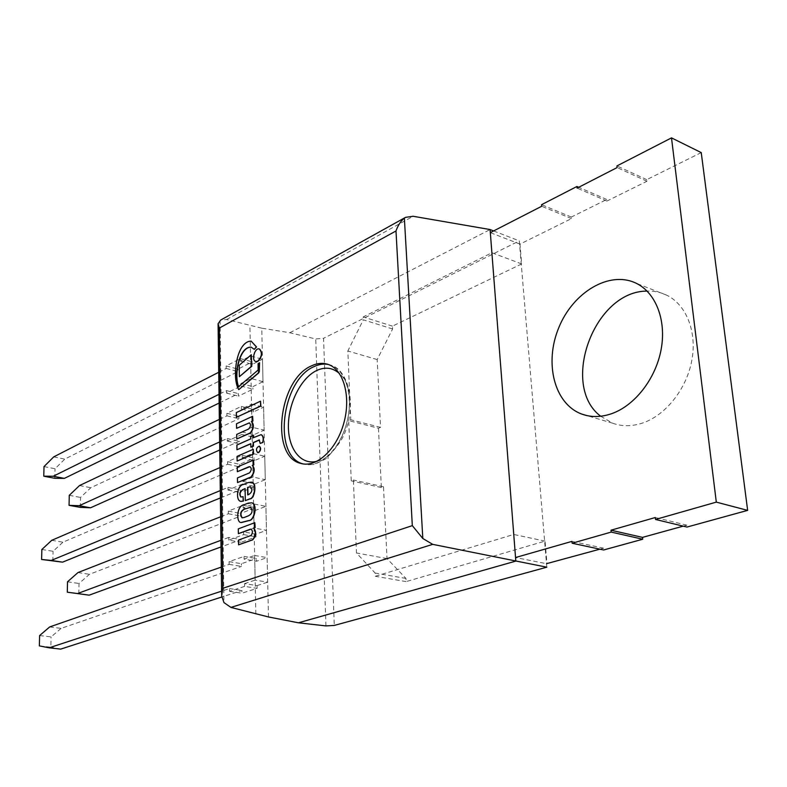 <?xml version="1.0" encoding="UTF-8"?>
<svg xmlns="http://www.w3.org/2000/svg" width="787" height="787" viewBox="0 0 787 787"><rect width="100%" height="100%" fill="white"/><g stroke="black" fill="none" stroke-linecap="round" stroke-linejoin="round"><path stroke-width="0.59" stroke-dasharray="3.94 2.95" d="M254.644 555.465L267.108 557.619L267.678 582.144L255.155 580.137L254.644 555.465L244.108 559.134L256.532 561.249L267.108 557.619M257.093 588.342L257.044 585.587L244.55 583.62L244.609 586.394L257.093 588.342L241.963 593.201L241.914 590.476L221.767 596.999M244.55 583.62L255.155 580.137M257.044 585.587L267.678 582.144M221.295 567.093L229.125 564.358L229.086 561.652L244.059 556.399L244.108 559.134M244.059 556.399L256.473 558.524L256.532 561.249M229.086 561.652L241.442 563.718L256.473 558.524M229.125 564.358L241.491 566.414L241.442 563.718M49.65 626.954L61.15 628.36L241.491 566.414M39.616 635.562L51.066 636.909L61.15 628.36M39.35 645.891L50.83 647.199L51.066 636.909M60.697 649.118L50.83 647.199M244.609 586.394L229.529 591.312L229.489 588.568L221.619 591.155M229.489 588.568L241.914 590.476M229.529 591.312L241.963 593.201M218.717 372.271L226.194 368.434L226.154 365.955L240.448 358.597L240.497 361.105L250.541 355.95L262.484 359.236L263.006 381.675L251.004 378.517L240.901 383.505L240.95 386.043L226.567 393.116L226.528 390.608L219.012 394.326M250.541 355.95L251.004 378.517M240.497 361.105L252.401 364.332L262.484 359.236M240.95 386.043L252.922 389.132L238.481 396.136L238.441 393.638L219.13 403.042M240.901 383.505L252.873 386.614L252.922 389.132M252.873 386.614L263.006 381.675M240.448 358.597L252.352 361.843L252.401 364.332M226.154 365.955L238.008 369.113L252.352 361.843M226.194 368.434L238.048 371.582L238.008 369.113M53.723 456.883L64.77 459.126L238.048 371.582M44.013 466.583L55.031 468.757L64.77 459.126M54.805 478.309L55.031 468.757M226.528 390.608L238.441 393.638M226.567 393.116L238.481 396.136M220.635 516.784L228.368 513.754L228.328 511.107L243.124 505.293L243.173 507.969L253.581 503.896L265.908 506.356L266.468 530.33L254.083 528.018L243.606 531.904L255.962 534.176L266.468 530.33M253.581 503.896L254.083 528.018M255.962 534.176L256.021 536.872L241.068 542.302L241.019 539.636L221.029 546.945M78.818 593.801L79.005 583.462L89.492 574.303L240.606 516.105L240.556 513.468L255.411 507.713L255.46 510.379L265.908 506.356M243.606 531.904L243.655 534.609L228.761 540.108L241.068 542.302M243.655 534.609L256.021 536.872M228.761 540.108L228.722 537.432L241.019 539.636M228.722 537.432L220.94 540.315M67.515 581.8L79.005 583.462M77.962 572.572L89.492 574.303M228.368 513.754L240.606 516.105M228.328 511.107L240.556 513.468M243.124 505.293L255.411 507.713M243.173 507.969L255.46 510.379M251.535 404.174L263.606 407.204L264.137 430.135L252.007 427.243L251.535 404.174L241.363 408.984L253.404 411.955L263.606 407.204M219.347 419.402L226.902 415.831L226.863 413.293L241.324 406.426L241.363 408.984M252.007 427.243L241.786 431.886L241.835 434.473L227.286 441.054L227.246 438.487L219.642 441.94M241.786 431.886L253.876 434.729L264.137 430.135M253.876 434.729L253.935 437.306L239.327 443.809L239.278 441.251L219.75 449.987M80.353 507.389L80.53 497.433L90.839 487.714L238.884 418.723L238.835 416.195L253.345 409.407L253.404 411.955M227.286 441.054L239.327 443.809M241.835 434.473L253.935 437.306M227.246 438.487L239.278 441.251M69.266 495.338L80.53 497.433M79.526 485.549L90.839 487.714M226.902 415.831L238.884 418.723M226.863 413.293L238.835 416.195M241.324 406.426L253.345 409.407M219.976 467.567L227.63 464.261L227.591 461.664L242.209 455.309L242.258 457.926L252.548 453.479L264.747 456.224L265.288 479.677L253.03 477.07L242.691 481.339L242.74 483.985L228.014 490.035L227.974 487.419L220.281 490.596M252.548 453.479L253.03 477.07M242.258 457.926L254.417 460.621L264.747 456.224M242.74 483.985L254.968 486.533L240.183 492.514L240.143 489.908L220.38 497.945M242.691 481.339L254.909 483.897L254.968 486.533M254.909 483.897L265.288 479.677M242.209 455.309L254.368 458.024L254.417 460.621M227.591 461.664L239.691 464.31L254.368 458.024M227.63 464.261L239.73 466.878L239.691 464.31M51.726 540.335L62.99 542.174L239.73 466.878M41.859 549.503L53.083 551.284L62.99 542.174M52.847 561.19L53.083 551.284M227.974 487.419L240.143 489.908M228.014 490.035L240.183 492.514M600.678 416.244L612.62 423.19C622.045 426.623 632.128 426.534 642.871 422.934C665.782 415.093 686.539 389.083 691.822 360.426C697.174 331.76 686.313 304.658 666.707 295.194C660.598 292.233 654.056 290.875 647.111 291.101M701.237 152.599L646.747 179.633L646.934 181.256L606.925 201.069L606.757 199.485L571.342 217.055L571.5 218.609L520 244.118L521.673 263.93L392.467 326.133L392.615 328.966L377.18 359.57L380.534 427.361L378.449 428.217L348.7 420.632L351.248 480.847L353.363 480.04L356.481 552.976L375.143 573.054L375.301 576.281L513.724 534.462L515.524 557.54L546.512 563.689M380.534 427.361L350.776 419.756L348.7 420.632M377.18 359.57L347.824 350.982L350.776 419.756M392.615 328.966L363.309 319.827L347.824 350.982M392.467 326.133L363.171 316.945L363.309 319.827M521.673 263.93L491.865 252.755L363.171 316.945M520 244.118L490.301 232.637L491.865 252.755M571.5 218.609L541.712 206.263M571.342 217.055L541.564 204.679M606.757 199.485L578.73 187.267M606.925 201.069L577.107 188.103M646.934 181.256L617.116 167.572M646.747 179.633L616.939 165.929M683.224 526.139L686.795 525.155L687.012 527.054M686.795 525.155L655.315 517.521M599.861 549.169L603.481 548.165L603.659 549.975M603.481 548.165L571.962 541.377M378.449 428.217L381.351 487.537L383.476 486.76L387.027 558.583L405.935 578.425L406.112 581.613L545.057 541.102L546.975 563.777M545.057 541.102L513.724 534.462M406.112 581.613L375.301 576.281M405.935 578.425L375.143 573.054M387.027 558.583L356.481 552.976M383.476 486.76L353.363 480.04M381.351 487.537L351.248 480.847M259.828 362.817L258.343 363.742L258.392 370.097L238.441 386.781M251.063 341.096C236.444 342.138 231.85 378.085 239.022 389.703M251.053 347.116L254.506 349.428M251.565 354.77L239.435 365.345L239.642 376.766M259.366 349.005C254.919 347.736 251.466 360.357 255.932 361.548L255.686 361.479M253.532 449.367L237.32 456.43L237.399 461.074M260.772 401.242L236.562 412.663L236.651 417.395M249.43 422.875L249.617 422.914C251.309 424.527 251.053 426.593 248.859 429.092L236.946 434.503L237.015 439.057M252.853 416.382L236.759 423.819L236.838 428.394M253.247 435.349L250.896 436.401L250.689 438.88M261.097 434.68L253.296 437.729M259.592 440.022L260.428 443.524M250.787 443.829L251.122 447.252M250.945 438.939L237.123 445.098L237.202 449.82M247.974 494.826L248.83 494.482M249.085 494.531C252.479 492.15 252.971 489.563 250.561 486.76L250.345 486.72M251.269 482.126L248.161 482.559M245.082 488.707L245.574 500.67M243.35 496.715L241.068 497.059M248.417 482.618L243.596 484.595C237.162 485.431 235.707 500.542 241.019 501.427L240.753 501.378M242.258 517.856L243.95 517.561M244.206 517.61L248.318 515.879M248.584 515.938C252.607 513.754 253.335 510.901 250.778 507.359L250.551 507.32M251.771 502.814L244.767 504.644C236.287 505.628 236.543 523.001 241.324 522.558L241.363 522.558M259.248 446.199C256.493 447.823 256.011 449.967 257.782 452.623M253.758 460.149L237.497 467.084L237.576 471.747M249.991 466.701L250.187 466.73C252.047 468.285 251.889 470.36 249.715 472.957L237.684 477.975L237.763 482.618M255.067 522.716L238.559 528.913L238.648 533.704M251.023 529.218L251.201 529.238C253.08 530.674 253.139 532.76 251.387 535.485L238.756 540.108L238.835 544.879M268.485 616.959L261.756 328.179L289.813 332.744L315.735 338.961L323.536 338.302L334.288 625.429M546.808 567.191L519.302 240.891L323.536 338.302M289.813 332.744L490.085 229.548M493.636 230.935L519.302 240.891M261.756 328.179L226.558 319.532L220.655 320.093M255.844 614.067L249.912 325.69M325.956 625.911L315.735 338.961M226.558 319.532L413.136 216.277M220.094 320.427L223.961 602.596M328.366 364.499L330.825 365.178C346.3 370.284 353.894 397.543 346.437 423.947C339.177 450.41 318.991 468.688 303.477 464.025L303.123 463.917M317.279 461.202C344.922 455.88 361.312 391.641 339.531 373.668M666.707 295.194L636.329 283.33M612.62 423.19L586.777 415.556M221.668 594.952L221.678 595.867M328.209 364.44L330.825 365.178C347.559 369.467 357.072 402.57 344.932 432.476C342.561 439.402 336.206 448.177 325.867 458.791C318.125 462.894 313.757 464.802 312.783 464.507L302.759 463.858"/><path stroke-width="1.18" d="M221.619 591.155L49.148 647.819L39.35 645.891L39.616 635.562L49.65 626.954L221.295 567.093M49.148 647.819L60.697 649.118L221.767 596.999M219.012 394.326L53.26 476.243L43.767 476.184L44.013 466.583L53.723 456.883L218.717 372.271M43.767 476.184L54.805 478.309L64.357 478.388L53.26 476.243M219.13 403.042L64.357 478.388M221.029 546.945L89.167 595.169L67.298 592.188L67.515 581.8L77.962 572.572L220.635 516.784M220.94 540.315L77.579 593.546L89.167 595.169M77.579 593.546L67.298 592.188M219.642 441.94L79.162 505.726L69.059 505.343L69.266 495.338L79.526 485.549L219.347 419.402M219.75 449.987L90.525 507.792L80.353 507.389L69.059 505.343M79.162 505.726L90.525 507.792M220.281 490.596L51.244 560.423L41.603 559.468L41.859 549.503L51.726 540.335L219.976 467.567M41.603 559.468L62.567 562.164L51.244 560.423M220.38 497.945L62.567 562.164M611.893 413.588C601.16 417.326 591.086 417.484 581.691 414.051C554.225 403.918 544.083 362.964 558.75 327.756C572.936 292.351 609.502 270.069 636.329 283.33C655.866 292.813 666.599 320.339 661.11 349.576C655.699 378.822 634.824 405.462 611.893 413.588M647.111 291.101C594.077 290.767 559.695 385.482 600.678 416.244M578.73 187.267L576.94 186.489L541.564 204.679L541.712 206.263L490.321 232.627M515.544 557.53L571.962 541.377L572.129 543.227L603.659 549.975L642.723 539.233L642.526 537.383L611.007 530.202L655.315 517.521L655.522 519.459L687.012 527.054L747.65 510.369L701.237 152.599L671.498 137.882L616.939 165.929L617.116 167.572L577.107 188.103L576.94 186.489M747.65 510.369L716.308 502.126L671.498 137.882M655.522 519.459L716.308 502.126M642.526 537.383L683.224 526.139M642.723 539.233L611.194 532.091L611.007 530.202M572.129 543.227L611.194 532.091M546.512 563.689L599.861 549.169M258.136 370.028L238.441 386.781C233.355 375.419 239.248 346.093 251.21 347.165L254.26 349.359L256.316 346.9L251.201 341.145C236.464 341.017 231.427 378.016 238.766 389.634L258.402 372.9L259.572 362.748L258.087 363.673L258.136 370.028M238.766 389.634L258.657 372.969L259.297 371.7L259.572 362.748M254.26 349.359L256.562 346.969L251.063 341.096M238.618 386.633C233.818 375.291 239.238 347.136 251.053 347.116M239.386 376.707L251.761 366.309L251.309 354.701L239.179 365.276L239.386 376.707L251.506 366.24M251.761 366.309L251.309 354.701M257.634 361.263C261.953 356.777 262.524 352.694 259.356 349.005C254.909 347.156 251.063 360.249 255.686 361.479L257.634 361.263M255.942 361.548L257.89 361.331C262.209 356.845 262.779 352.763 259.612 349.074L259.612 349.074M237.143 461.015L253.63 454.069L253.276 449.308L237.064 456.371L237.143 461.015L253.375 454.01L253.276 449.308M236.395 417.326L260.881 406.053L260.507 401.183L236.307 412.604L236.395 417.326L260.615 405.994L260.507 401.183M236.759 438.998L250.463 433.007C253.896 428.541 254.28 424.744 251.614 421.606L252.942 421.006L252.588 416.313L236.503 423.76L236.582 428.335L249.351 422.855C251.043 424.468 250.797 426.534 248.603 429.033L236.68 434.444L236.759 438.998L250.207 432.939C253.64 428.482 254.024 424.675 251.358 421.547L252.686 420.937M236.582 428.335L249.43 422.875M252.942 421.006L252.588 416.313M250.64 436.342L250.689 438.88L236.867 445.039L236.946 449.761L250.787 443.652L250.856 447.193L253.207 446.17L253.139 442.619L259.208 439.933L260.172 443.465L262.74 442.333C263.665 438.408 263.104 435.85 261.058 434.66L253.04 437.838L252.981 435.29L250.64 436.342M253.296 437.729L252.981 435.29M260.172 443.465L262.996 442.392C263.92 438.477 263.36 435.919 261.314 434.729L261.097 434.68M250.856 447.193L253.473 446.229L253.394 442.678L259.454 440.002M236.946 449.761L250.787 443.829M248.83 494.482L247.708 494.925L247.571 487.389L250.305 486.71C252.706 489.504 252.214 492.101 248.83 494.482M250.345 486.72L247.826 487.448L247.974 494.826M241.068 497.059C239.228 494.069 239.966 491.521 243.291 489.435L245.082 488.55L245.308 500.621L250 498.919C254.732 498.909 257.379 482.726 251.574 482.185L251.269 482.126M250 498.919L249.735 498.86C254.476 498.86 257.113 482.667 251.319 482.136L248.161 482.559L243.34 484.536C236.897 485.382 235.441 500.493 240.753 501.378L243.163 501.044L243.085 496.666L240.881 497.03C238.953 494.108 239.661 491.56 243.026 489.376M245.308 500.621L249.735 498.86M243.291 489.435L245.082 488.707M241.029 501.427L243.429 501.103L243.085 496.666M243.95 517.561L242.042 517.816C239.71 514.137 240.399 511.275 244.088 509.238L250.522 507.31C253.07 510.842 252.342 513.704 248.318 515.879L243.95 517.561M250.551 507.32L244.088 509.238M244.354 509.287C240.684 511.284 239.986 514.137 242.258 517.856M241.363 522.558L248.79 520.65C254.683 520.837 257.802 504.605 252.056 502.873L251.771 502.814M244.501 504.595C236.021 505.579 236.277 522.952 241.068 522.499L248.525 520.601C254.417 520.787 257.546 504.556 251.791 502.824L248.308 503.1L244.501 504.595M258.451 452.515C260.713 450.223 260.95 448.108 259.179 446.18C256.257 447.636 255.726 449.78 257.595 452.584L258.451 452.515M257.782 452.623L258.707 452.574C260.969 450.282 261.215 448.167 259.435 446.239L259.248 446.199M237.32 471.688L249.922 466.681C251.781 468.235 251.624 470.301 249.449 472.898L237.428 477.925L237.507 482.559L250.935 477.001C254.447 472.515 254.88 468.639 252.253 465.373L253.601 464.802L253.503 460.09L237.241 467.025L237.32 471.688L249.115 466.701M237.507 482.559L251.191 477.06C254.703 472.574 255.145 468.698 252.519 465.432L253.857 464.861L253.503 460.09M249.371 466.76L249.991 466.701M238.382 533.655L250.945 529.189C252.814 530.625 252.873 532.71 251.122 535.435L238.491 540.059L238.569 544.83L252.509 539.784C255.873 535.504 256.218 531.589 253.542 528.028L254.899 527.516L254.801 522.666L238.304 528.864L238.382 533.655L250.345 529.208M238.569 544.83L252.765 539.833C256.139 535.553 256.483 531.638 253.798 528.077L255.165 527.565L254.801 522.666M490.085 229.548L413.136 216.277L405.561 217.35L404.361 218.107L422.816 538.495L432.712 544.358L546.808 567.191L334.288 625.429L325.956 625.911L298.43 622.802L515.819 561.101L490.085 229.548L493.636 230.935M422.816 538.495L412.319 525.637L395.989 230.975L219.337 328.061L222.859 588.273L221.678 595.867L223.961 602.596L230.935 607.416L268.485 616.959L298.43 622.802M404.361 218.107C400.829 220.95 398.035 225.239 395.989 230.975M405.374 217.448L220.645 320.093L218.078 323.782L219.337 328.061M311.445 365.886C278.568 379.56 269.803 456.716 300.831 463.425C316.335 468.088 336.511 449.78 343.771 423.278C351.248 396.835 343.673 369.546 328.209 364.44C322.857 362.64 317.269 363.122 311.445 365.886M432.712 544.358L230.935 607.416M222.859 588.273L412.319 525.637M303.123 463.917C272.4 456.667 281.343 380.17 314.052 366.614C318.951 364.283 323.723 363.574 328.366 364.499M339.531 373.668C332.901 367.647 325.306 366.585 316.758 370.48C301.047 377.888 288.308 403.21 288.386 426.19C288.258 449.229 301.214 465.678 317.279 461.202M586.777 415.556L581.691 414.051M218.088 324.254L221.668 594.952M302.759 463.858L300.831 463.425"/></g></svg>

